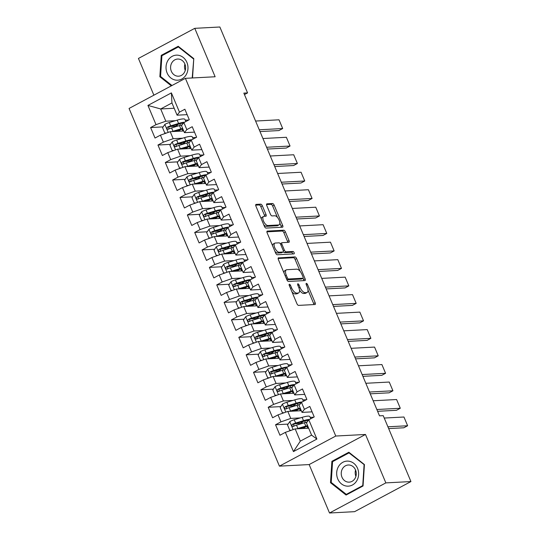 <?xml version="1.0" encoding="UTF-8"?>
<svg xmlns="http://www.w3.org/2000/svg" width="540" height="540" viewBox="0 0 540 540"><rect width="100%" height="100%" fill="white"/><g stroke="black" fill="none" stroke-linecap="round" stroke-linejoin="round"><path stroke-width="0.81" d="M289.406 284.256A1.323 0.594 61.9 0 0 289.285 284.283A1.323 0.594 61.9 0 0 289.271 285.491L296.939 303.723A1.897 0.844 61.9 0 0 298.573 305.39L314.989 304.519A1.897 0.844 61.9 0 0 315.158 304.472A1.897 0.844 61.9 0 0 315.178 302.751L307.51 284.519A1.323 0.594 61.9 0 0 306.369 283.351A1.323 0.594 61.9 0 0 306.248 283.385A1.323 0.594 61.9 0 0 306.234 284.587L307.226 286.949A6.062 2.707 61.9 0 1 307.166 292.444A6.062 2.707 61.9 0 1 306.619 292.592L305.249 292.666A6.062 2.707 61.9 0 1 300.024 287.327L299.032 284.972A1.323 0.594 61.9 0 0 297.891 283.804A1.323 0.594 61.9 0 0 297.769 283.838A1.323 0.594 61.9 0 0 297.756 285.039L298.748 287.395A6.062 2.707 61.9 0 1 298.688 292.896A6.062 2.707 61.9 0 1 298.134 293.045L296.771 293.119A6.062 2.707 61.9 0 1 291.546 287.779L290.554 285.424A1.323 0.594 61.9 0 0 289.406 284.256M262.359 205.821A1.897 0.844 61.9 0 0 260.726 204.154L256.122 204.397A1.897 0.844 61.9 0 0 255.947 204.444A1.897 0.844 61.9 0 0 255.926 206.165L264.438 226.415A1.897 0.844 61.9 0 0 266.072 228.083L282.488 227.212A1.897 0.844 61.9 0 0 282.663 227.165A1.897 0.844 61.9 0 0 282.676 225.443L274.165 205.193A1.897 0.844 61.9 0 0 272.531 203.526L266.969 203.823A1.897 0.844 61.9 0 0 266.8 203.87A1.897 0.844 61.9 0 0 266.78 205.585L270.425 214.252A1.897 0.844 61.9 0 0 272.059 215.919L274.813 215.777A5.062 2.261 61.9 0 1 278.971 219.767A5.062 2.261 61.9 0 1 279.133 224.829A5.062 2.261 61.9 0 1 278.674 224.957L267.867 225.531A5.062 2.261 61.9 0 1 263.709 221.542A5.062 2.261 61.9 0 1 263.554 216.472A5.062 2.261 61.9 0 1 264.006 216.351L265.808 216.25A1.897 0.844 61.9 0 0 265.984 216.209A1.897 0.844 61.9 0 0 266.004 214.488L262.359 205.821L260.834 206.638A1.897 0.844 61.9 0 0 259.2 204.971L255.677 205.153M243.844 93.11L379.512 415.847L383.225 415.645L410.933 481.558L385.85 482.888L365.492 434.464L335.765 436.037L185.402 78.334L215.129 76.761L194.771 28.33L219.854 27L247.563 92.914L243.844 93.11M278.552 257.769A1.897 0.844 61.9 0 0 278.384 257.816A1.897 0.844 61.9 0 0 278.363 259.531L286.875 279.781A1.897 0.844 61.9 0 0 288.509 281.448L304.925 280.577A1.897 0.844 61.9 0 0 305.093 280.53A1.897 0.844 61.9 0 0 305.113 278.816L296.602 258.566A1.897 0.844 61.9 0 0 294.968 256.898L278.249 257.931M275.656 253.098L267.145 232.848A1.897 0.844 61.9 0 1 267.165 231.127A1.897 0.844 61.9 0 1 267.334 231.086L283.75 230.216A1.897 0.844 61.9 0 1 285.383 231.883L289.028 240.55A1.897 0.844 61.9 0 1 289.008 242.264A1.897 0.844 61.9 0 1 288.839 242.312L282.177 242.663A1.897 0.844 61.9 0 0 282.008 242.71A1.897 0.844 61.9 0 0 281.988 244.431L284.404 250.175A1.897 0.844 61.9 0 0 286.038 251.843L292.97 251.478A1.323 0.594 61.9 0 1 294.057 252.524A1.323 0.594 61.9 0 1 294.098 253.847A1.323 0.594 61.9 0 1 293.983 253.881L277.29 254.765A1.897 0.844 61.9 0 1 275.656 253.098M335.765 436.037L279.43 466.148L129.067 108.446L185.402 78.334M316.892 439.061L293.45 451.589L285.363 432.358L295.171 428.909L300.314 441.146L311.58 435.125L316.892 439.061L308.812 419.823L314.219 416.934L309.805 406.445L304.405 409.334L301.462 402.34L306.869 399.452L302.461 388.962L297.054 391.851L294.111 384.858L299.518 381.969L295.11 371.48L289.703 374.369L286.767 367.376L292.167 364.487L287.759 353.997L282.353 356.886L279.416 349.893L284.823 347.004L280.409 336.515L275.009 339.404L272.066 332.411L277.472 329.522L273.058 319.032L267.658 321.921L264.715 314.928L270.122 312.039L265.714 301.55L260.307 304.439L257.364 297.446L262.771 294.557L258.363 284.067L252.956 286.956L250.02 279.963L255.42 277.074L251.012 266.584L245.606 269.474L242.669 262.481L248.076 259.591L243.662 249.102L238.262 251.991L235.319 244.998L240.725 242.109L236.318 231.62L230.911 234.509L227.968 227.516L233.375 224.626L228.967 214.137L223.56 217.026L220.624 210.033L226.024 207.144L221.616 196.654L216.209 199.544L213.273 192.55L218.68 189.655L214.265 179.165L208.865 182.054L205.922 175.061L211.329 172.172L206.921 161.683L201.515 164.572L198.572 157.579L203.978 154.69L199.571 144.2L194.164 147.089L191.228 140.096L196.628 137.207L192.22 126.718L186.813 129.607L183.877 122.614L189.284 119.725L184.869 109.235L179.469 112.124L177.093 115.182L171.95 102.944L160.684 108.965L165.827 121.203L175.338 120.704M288.097 424.096L275.549 424.757L279.956 435.247L285.363 432.358M275.549 424.757L280.955 421.868L278.012 414.875L287.82 411.426L301.32 410.711M280.746 406.607L268.198 407.275L272.612 417.764L278.012 414.875M268.198 407.275L273.604 404.386L270.668 397.393L280.469 393.944L293.969 393.228M273.402 389.124L260.854 389.792L265.262 400.282L270.668 397.393M260.854 389.792L266.254 386.903L263.318 379.91L273.125 376.461L286.619 375.739M266.051 371.642L253.503 372.31L257.911 382.799L263.318 379.91M253.503 372.31L258.91 369.421L255.967 362.428L265.775 358.972L279.275 358.256M258.701 354.159L246.152 354.827L250.56 365.317L255.967 362.428M246.152 354.827L251.559 351.938L248.616 344.945L258.424 341.489L271.924 340.774M251.35 336.676L238.802 337.345L243.216 347.834L248.616 344.945M238.802 337.345L244.208 334.456L241.272 327.463L251.073 324.007L264.573 323.291M243.999 319.194L231.458 319.862L235.865 330.352L241.272 327.463M231.458 319.862L236.857 316.973L233.921 309.98L243.729 306.524L257.222 305.809M236.655 301.712L224.107 302.38L228.515 312.869L233.921 309.98M224.107 302.38L229.513 299.491L226.571 292.498L236.378 289.042L249.872 288.326M229.304 284.229L216.756 284.897L221.164 295.387L226.571 292.498M216.756 284.897L222.163 282.008L219.22 275.015L229.028 271.559L242.528 270.844M221.954 266.747L209.405 267.408L213.82 277.904L219.22 275.015M209.405 267.408L214.812 264.519L211.876 257.526L221.677 254.077L235.177 253.361M214.603 249.264L202.061 249.925L206.469 260.415L211.876 257.526M202.061 249.925L207.461 247.037L204.525 240.044L214.333 236.594L227.826 235.879M207.259 231.782L194.71 232.443L199.118 242.933L204.525 240.044M194.71 232.443L200.117 229.554L197.174 222.561L206.982 219.112L220.475 218.396M199.908 214.299L187.36 214.96L191.768 225.45L197.174 222.561M187.36 214.96L192.767 212.072L189.824 205.079L199.631 201.629L213.131 200.914M192.557 196.816L180.009 197.478L184.417 207.968L189.824 205.079M180.009 197.478L185.416 194.589L182.473 187.596L192.281 184.147L205.781 183.431M185.207 179.334L172.658 179.996L177.073 190.485L182.473 187.596M172.658 179.996L178.065 177.107L175.129 170.114L184.93 166.664L198.43 165.949M177.863 161.845L165.314 162.513L169.722 173.003L175.129 170.114M165.314 162.513L170.714 159.624L167.778 152.631L177.586 149.182L191.079 148.46M170.512 144.362L157.964 145.031L162.371 155.52L167.778 152.631M157.964 145.031L163.37 142.142L160.427 135.149L170.235 131.692L183.735 130.977M163.161 126.88L150.613 127.548L155.02 138.038L160.427 135.149M150.613 127.548L156.019 124.659L147.933 105.428L171.383 92.894L179.469 112.124M194.495 132.131L184.444 132.665L181.501 125.672L183.877 122.614M186.813 129.607L184.444 132.665M185.261 120.177L188.791 119.988M174.177 108.25L160.684 108.965L147.933 105.428M156.019 124.659L165.827 121.203M201.845 149.614L191.788 150.147L188.851 143.154L191.228 140.096M194.164 147.089L191.788 150.147M170.235 131.692L173.171 138.692L182.689 138.186M192.611 137.66L196.142 137.471M163.37 142.142L173.171 138.692M209.196 167.096L199.138 167.63L196.202 160.637L198.572 157.579M201.515 164.572L199.138 167.63M177.586 149.182L180.522 156.175L190.04 155.669M199.962 155.142L203.492 154.953M170.714 159.624L180.522 156.175M216.54 184.585L206.489 185.119L203.546 178.119L205.922 175.061M208.865 182.054L206.489 185.119M184.93 166.664L187.873 173.657L197.384 173.151M207.306 172.625L210.836 172.436M178.065 177.107L187.873 173.657M223.891 202.068L213.84 202.601L210.897 195.608L213.273 192.55M216.209 199.544L213.84 202.601M192.281 184.147L195.224 191.14L204.734 190.634M214.657 190.107L218.187 189.918M185.416 194.589L195.224 191.14M231.242 219.55L221.184 220.084L218.248 213.091L220.624 210.033M223.56 217.026L221.184 220.084M199.631 201.629L202.574 208.622L212.085 208.116M222.007 207.59L225.538 207.4M192.767 212.072L202.574 208.622M238.592 237.033L228.535 237.566L225.599 230.573L227.968 227.516M230.911 234.509L228.535 237.566M206.982 219.112L209.918 226.105L219.436 225.599M229.358 225.072L232.888 224.883M200.117 229.554L209.918 226.105M245.943 254.516L235.886 255.049L232.943 248.056L235.319 244.998M238.262 251.991L235.886 255.049M214.333 236.594L217.269 243.587L226.78 243.081M236.702 242.554L240.232 242.366M207.461 247.037L217.269 243.587M253.287 271.998L243.236 272.531L240.293 265.538L242.669 262.481M245.606 269.474L243.236 272.531M221.677 254.077L224.62 261.07L234.131 260.564M244.053 260.037L247.583 259.855M214.812 264.519L224.62 261.07M260.638 289.481L250.58 290.014L247.644 283.021L250.02 279.963M252.956 286.956L250.58 290.014M229.028 271.559L231.971 278.552L241.481 278.046M251.404 277.519L254.934 277.337M222.163 282.008L231.971 278.552M267.988 306.963L257.931 307.496L254.995 300.503L257.364 297.446M260.307 304.439L257.931 307.496M236.378 289.042L239.315 296.035L248.832 295.529M258.755 295.002L262.285 294.82M229.513 299.491L239.315 296.035M275.339 324.446L265.282 324.979L262.346 317.986L264.715 314.928M267.658 321.921L265.282 324.979M243.729 306.524L246.665 313.517L256.176 313.011M266.105 312.485L269.629 312.302M236.857 316.973L246.665 313.517M282.683 341.928L272.632 342.461L269.69 335.468L272.066 332.411M275.009 339.404L272.632 342.461M251.073 324.007L254.016 331L263.527 330.5M273.449 329.974L276.979 329.785M244.208 334.456L254.016 331M290.034 359.411L279.983 359.944L277.04 352.951L279.416 349.893M282.353 356.886L279.983 359.944M258.424 341.489L261.367 348.482L270.877 347.983M280.8 347.456L284.33 347.267M251.559 351.938L261.367 348.482M297.385 376.893L287.327 377.426L284.391 370.433L286.767 367.376M289.703 374.369L287.327 377.426M265.775 358.972L268.711 365.965L278.228 365.465M288.151 364.939L291.681 364.75M258.91 369.421L268.711 365.965M304.736 394.376L294.678 394.909L291.742 387.916L294.111 384.858M297.054 391.851L294.678 394.909M273.125 376.461L276.062 383.454L285.572 382.948M295.502 382.421L299.032 382.232M266.254 386.903L276.062 383.454M312.079 411.858L302.029 412.391L299.086 405.398L301.462 402.34M304.405 409.334L302.029 412.391M280.469 393.944L283.412 400.937L292.923 400.43M302.846 399.904L306.376 399.715M273.604 404.386L283.412 400.937M311.58 435.125L306.437 422.888L308.812 419.823M287.82 411.426L290.763 418.419L300.274 417.913M310.196 417.386L313.726 417.197M280.955 421.868L290.763 418.419M244.458 94.567L247.563 92.914M194.771 28.33L138.436 58.442L153.88 95.182M365.492 434.464L309.157 464.569L329.515 513L385.85 482.888M329.515 513L354.598 511.67L410.933 481.558M309.157 464.569L279.43 466.148M187.144 114.649L177.093 115.182M295.171 428.909L308.671 428.193M293.45 451.589L300.314 441.146M171.95 102.944L171.383 92.894M331.891 461.308L330.5 482.713L346.079 495.045L363.042 485.98L364.433 464.576L348.86 452.237L331.891 461.308L333.416 461.228M192.53 77.956L193.786 58.617L178.214 46.285L161.244 55.35L159.853 76.754L171.335 85.853M300.51 423.434L295.299 423.711M293.166 405.952L287.948 406.229M285.815 388.469L280.598 388.746M278.465 370.987L273.254 371.264M271.114 353.504L265.903 353.781M263.763 336.022L258.552 336.299M256.419 318.539L251.201 318.816M249.068 301.05L243.857 301.327M241.718 283.568L236.507 283.844M234.367 266.085L229.156 266.362M227.023 248.603L221.805 248.879M219.672 231.12L214.454 231.397M212.321 213.638L207.11 213.914M204.971 196.155L199.76 196.432M197.626 178.673L192.409 178.949M190.276 161.19L185.058 161.467M182.925 143.708L177.714 143.984M175.574 126.225L170.363 126.502M291.911 291.769A6.062 2.707 61.9 0 0 295.245 293.929L296.771 293.119M298.688 292.896L297.162 293.713A6.062 2.707 61.9 0 1 296.615 293.861L295.245 293.929M299.498 290.061A6.062 2.707 61.9 0 0 303.73 293.483L305.249 292.666M307.166 292.444L305.647 293.26A6.062 2.707 61.9 0 1 305.093 293.409L303.73 293.483M313.902 304.574A1.897 0.844 61.9 0 0 313.652 303.568L308.029 290.176M300.105 271.337L295.076 259.382A1.897 0.844 61.9 0 0 293.443 257.708L278.113 258.525M303.838 280.638A1.897 0.844 61.9 0 0 303.595 279.625L302.994 278.215M287.361 277.83A1.323 0.594 61.9 0 0 288.502 278.991L302.913 278.228A1.323 0.594 61.9 0 0 303.028 278.195A1.323 0.594 61.9 0 0 303.041 276.993L301.995 274.509A6.062 2.707 61.9 0 0 296.771 269.17L286.922 269.69A6.062 2.707 61.9 0 0 286.375 269.838A6.062 2.707 61.9 0 0 286.315 275.339L287.361 277.83L286.295 278.397M286.882 279.801A1.323 0.594 61.9 0 0 286.983 279.808L288.502 278.991M301.603 278.93A1.323 0.594 61.9 0 1 301.509 279.011A1.323 0.594 61.9 0 1 301.388 279.045L286.983 279.808M286.375 269.838L284.85 270.655A6.062 2.707 61.9 0 0 283.993 272.923M266.895 231.842L282.231 231.026L283.75 230.216M287.753 242.366A1.897 0.844 61.9 0 0 287.503 241.36L283.865 232.693A1.897 0.844 61.9 0 0 282.231 231.026M280.658 243.479A1.897 0.844 61.9 0 0 280.49 243.526A1.897 0.844 61.9 0 0 280.294 243.736M283.298 251.748A1.897 0.844 61.9 0 0 284.519 252.659L291.445 252.288L292.97 251.478M292.741 253.949A1.323 0.594 61.9 0 0 291.445 252.288M275.272 243.034A5.062 2.261 61.9 0 0 274.813 243.155A5.062 2.261 61.9 0 0 274.975 248.225A5.062 2.261 61.9 0 0 279.133 252.214L282.94 252.011A1.897 0.844 61.9 0 0 283.109 251.964A1.897 0.844 61.9 0 0 283.129 250.243L280.712 244.499A1.897 0.844 61.9 0 0 279.079 242.831L275.272 243.034M274.813 243.155L273.294 243.965A5.062 2.261 61.9 0 0 272.572 245.747M274.914 251.329A5.062 2.261 61.9 0 0 277.607 253.024L279.133 252.214M281.718 252.659A1.897 0.844 61.9 0 1 281.59 252.774A1.897 0.844 61.9 0 1 281.414 252.821L277.607 253.024M264.728 216.31A1.897 0.844 61.9 0 0 264.478 215.305L260.834 206.638M263.554 216.472L262.028 217.282A5.062 2.261 61.9 0 0 261.306 218.957M263.743 224.748A5.062 2.261 61.9 0 0 266.348 226.341L267.867 225.531M279.133 224.829L277.607 225.646A5.062 2.261 61.9 0 1 277.155 225.767L266.348 226.341M277.418 217.37L272.646 206.01A1.897 0.844 61.9 0 0 271.013 204.343L266.531 204.579M281.408 227.266A1.897 0.844 61.9 0 0 281.158 226.26L279.855 223.162M331.519 482.659L330.5 482.713M160.866 76.7L159.853 76.754M162.763 55.269L161.244 55.35M296.899 428.814A5.11 0.938 -22.8 0 1 297.911 428.476L305.788 426.094A14.756 2.7 -22.8 0 1 307.577 425.594M298.985 428.706L304.796 426.944A12.251 2.241 -22.8 0 1 307.82 426.175M388.665 428.591L403.819 427.781L407.626 425.75L387.916 426.796M291.404 430.232L289.724 430.178L287.523 424.933L289.832 421.558A5.11 0.938 -22.8 0 1 294.239 419.735L302.117 417.353A14.756 2.7 -22.8 0 1 309.879 416.637L310.784 418.777M384.237 418.055L403.954 417.008L407.626 425.75M303.75 421.173L301.982 422.294A7.04 1.289 157.2 0 0 300.247 424.028M309.535 419.438A14.756 2.7 157.2 0 0 303.514 420.674L295.637 423.056A5.11 0.938 157.2 0 0 292.484 424.264C291.452 425.601 291.749 426.296 293.369 426.364A5.11 0.938 -22.8 0 1 296.521 425.156L304.398 422.773A14.756 2.7 -22.8 0 1 307.084 422.05M304.385 427.633A1.154 0.52 61.9 0 0 304.088 427.532L302.589 427.613M306.025 426.593L304.263 427.714A7.04 1.289 157.2 0 0 303.183 428.483M293.74 426.344L293.821 424.19A2.606 0.479 -22.8 0 1 294.644 423.907L302.522 421.524A12.251 2.241 -22.8 0 1 308.259 420.538M292.93 426.472L293.369 426.364M289.548 411.332A5.11 0.938 -22.8 0 1 290.567 410.994L298.445 408.611A14.756 2.7 -22.8 0 1 300.226 408.112M291.634 411.224L297.452 409.462A12.251 2.241 -22.8 0 1 300.469 408.692M377.602 411.305L396.475 410.299L400.282 408.267L376.846 409.509M284.054 412.749L282.38 412.695L280.172 407.45L282.481 404.075A5.11 0.938 -22.8 0 1 286.889 402.253L294.766 399.87A14.756 2.7 -22.8 0 1 302.535 399.155L303.433 401.288M373.174 400.768L396.603 399.526L400.282 408.267M296.399 403.69L294.638 404.811A7.04 1.289 157.2 0 0 292.896 406.546M302.184 401.956A14.756 2.7 157.2 0 0 296.163 403.191L288.286 405.574A5.11 0.938 157.2 0 0 285.134 406.782C284.101 408.112 284.398 408.814 286.018 408.881A5.11 0.938 -22.8 0 1 289.17 407.673L297.047 405.29A14.756 2.7 -22.8 0 1 299.74 404.568M297.041 410.15A1.154 0.52 61.9 0 0 296.737 410.049L295.245 410.13M298.681 409.111L296.912 410.231A7.04 1.289 157.2 0 0 295.832 411.001M286.389 408.861L286.47 406.708A2.606 0.479 -22.8 0 1 287.293 406.424L295.171 404.042A12.251 2.241 -22.8 0 1 300.908 403.056M285.579 408.989L286.018 408.881M282.204 393.849A5.11 0.938 -22.8 0 1 283.216 393.512L291.094 391.129A14.756 2.7 -22.8 0 1 292.876 390.629M284.29 393.741L290.101 391.979A12.251 2.241 -22.8 0 1 293.119 391.21M370.251 393.822L389.124 392.816L392.931 390.785L369.502 392.026M276.703 395.267L275.029 395.213L272.822 389.968L275.13 386.593A5.11 0.938 -22.8 0 1 279.545 384.77L287.422 382.388A14.756 2.7 -22.8 0 1 295.184 381.665L296.082 383.805M365.823 383.285L389.252 382.043L392.931 390.785M289.049 386.208L287.287 387.329A7.04 1.289 157.2 0 0 285.545 389.063M294.833 384.473A14.756 2.7 157.2 0 0 288.812 385.709L280.935 388.091A5.11 0.938 157.2 0 0 277.783 389.3C276.757 390.629 277.047 391.331 278.667 391.399A5.11 0.938 -22.8 0 1 281.819 390.19L289.697 387.808A14.756 2.7 -22.8 0 1 292.39 387.079M289.69 392.668A1.154 0.52 61.9 0 0 289.393 392.567L287.894 392.648M291.33 391.628L289.562 392.749A7.04 1.289 157.2 0 0 288.488 393.518M279.045 391.379L279.126 389.225A2.606 0.479 -22.8 0 1 279.943 388.942L287.82 386.559A12.251 2.241 -22.8 0 1 293.558 385.574M278.228 391.507L278.667 391.399M338.567 466.439A12.541 10.982 -93 0 0 341.469 483.894A12.541 10.982 -93 0 0 356.738 480.83A12.541 10.982 -93 0 0 353.835 463.367A12.541 10.982 -93 0 0 338.567 466.439M342.536 468.646A8.586 7.52 -93 0 0 342.212 477.711A8.586 7.52 -93 0 0 349.211 482.146A8.586 7.52 -93 0 0 354.976 478.501A8.586 7.52 -93 0 0 355.293 469.442A8.586 7.52 -93 0 0 348.3 465.001A8.586 7.52 -93 0 0 342.536 468.646M355.894 476.381A8.586 7.52 87 0 1 355.563 470.03M364.088 464.846L362.745 485.588L346.309 494.37L331.216 482.423L332.566 461.68L349.002 452.891L364.419 464.832M347.456 494.309L346.309 494.37M349.643 452.858L349.002 452.891M167.92 60.48A12.541 10.982 -93 0 0 170.822 77.942A12.541 10.982 -93 0 0 186.091 74.871A12.541 10.982 -93 0 0 183.188 57.416A12.541 10.982 -93 0 0 167.92 60.48M171.889 62.694A8.586 7.52 -93 0 0 171.565 71.752A8.586 7.52 -93 0 0 178.558 76.194A8.586 7.52 -93 0 0 184.322 72.549A8.586 7.52 -93 0 0 184.646 63.484A8.586 7.52 -93 0 0 177.653 59.049A8.586 7.52 -93 0 0 171.889 62.694M185.247 70.423A8.586 7.52 87 0 1 184.91 64.071M193.766 58.873L192.206 77.976M171.983 85.509L160.569 76.464L161.912 55.721L178.355 46.94L193.441 58.894M178.997 46.906L178.355 46.94M274.853 376.367A5.11 0.938 -22.8 0 1 275.866 376.029L283.743 373.646A14.756 2.7 -22.8 0 1 285.532 373.147M276.939 376.258L282.751 374.497A12.251 2.241 -22.8 0 1 285.775 373.727M362.907 376.339L381.773 375.334L385.58 373.302L362.151 374.544M269.352 377.784L267.678 377.73L265.471 372.485L267.786 369.11A5.11 0.938 -22.8 0 1 272.194 367.288L280.071 364.905A14.756 2.7 -22.8 0 1 287.834 364.183L288.731 366.323M358.472 365.803L381.908 364.561L385.58 373.302M281.704 368.726L279.936 369.846A7.04 1.289 157.2 0 0 278.195 371.581M287.483 366.991A14.756 2.7 157.2 0 0 281.468 368.226L273.591 370.609A5.11 0.938 157.2 0 0 270.439 371.817C269.406 373.147 269.696 373.849 271.316 373.916A5.11 0.938 -22.8 0 1 274.469 372.708L282.346 370.325A14.756 2.7 -22.8 0 1 285.039 369.596M282.339 375.185A1.154 0.52 61.9 0 0 282.042 375.084L280.543 375.165M283.979 374.146L282.218 375.266A7.04 1.289 157.2 0 0 281.138 376.036M271.694 373.896L271.775 371.743A2.606 0.479 -22.8 0 1 272.599 371.459L280.476 369.077A12.251 2.241 -22.8 0 1 286.214 368.091M270.884 374.024L271.316 373.916M267.502 358.884A5.11 0.938 -22.8 0 1 268.515 358.546L276.392 356.164A14.756 2.7 -22.8 0 1 278.181 355.664M269.588 358.769L275.4 357.014A12.251 2.241 -22.8 0 1 278.424 356.238M355.556 358.85L374.423 357.851L378.23 355.82L354.8 357.062M262.008 360.302L260.327 360.248L258.127 355.003L260.435 351.628A5.11 0.938 -22.8 0 1 264.843 349.805L272.72 347.423A14.756 2.7 -22.8 0 1 280.483 346.7L281.381 348.84M351.128 348.32L374.558 347.078L378.23 355.82M274.354 351.243L272.585 352.363A7.04 1.289 157.2 0 0 270.851 354.098M280.139 349.508A14.756 2.7 157.2 0 0 274.118 350.744L266.24 353.126A5.11 0.938 157.2 0 0 263.088 354.335C262.055 355.664 262.352 356.366 263.972 356.427A5.11 0.938 -22.8 0 1 267.125 355.226L275.002 352.843A14.756 2.7 -22.8 0 1 277.688 352.114M274.988 357.703A1.154 0.52 61.9 0 0 274.691 357.601L273.193 357.683M276.629 356.663L274.867 357.777A7.04 1.289 157.2 0 0 273.787 358.546M264.344 356.413L264.425 354.26A2.606 0.479 -22.8 0 1 265.248 353.977L273.125 351.594A12.251 2.241 -22.8 0 1 278.863 350.608M263.534 356.542L263.972 356.427M260.152 341.401A5.11 0.938 -22.8 0 1 261.171 341.064L269.048 338.681A14.756 2.7 -22.8 0 1 270.83 338.175M262.238 341.287L268.056 339.532A12.251 2.241 -22.8 0 1 271.073 338.756M348.206 341.368L367.079 340.369L370.879 338.337L347.45 339.579M254.657 342.819L252.976 342.765L250.776 337.52L253.085 334.145A5.11 0.938 -22.8 0 1 257.492 332.323L265.37 329.94A14.756 2.7 -22.8 0 1 273.139 329.218L274.037 331.358M343.778 330.838L367.207 329.596L370.879 338.337M267.003 333.761L265.241 334.874A7.04 1.289 157.2 0 0 263.5 336.616M272.788 332.026A14.756 2.7 157.2 0 0 266.767 333.261L258.89 335.644A5.11 0.938 157.2 0 0 255.737 336.852C254.704 338.182 255.001 338.884 256.622 338.945A5.11 0.938 -22.8 0 1 259.774 337.743L267.651 335.36A14.756 2.7 -22.8 0 1 270.344 334.631M267.644 340.22A1.154 0.52 61.9 0 0 267.341 340.119L265.849 340.2M269.285 339.181L267.516 340.295A7.04 1.289 157.2 0 0 266.436 341.064M256.993 338.924L257.074 336.778A2.606 0.479 -22.8 0 1 257.897 336.494L265.775 334.112A12.251 2.241 -22.8 0 1 271.512 333.119M256.183 339.059L256.622 338.945M252.801 323.919A5.11 0.938 -22.8 0 1 253.82 323.582L261.697 321.199A14.756 2.7 -22.8 0 1 263.479 320.693M254.894 323.804L260.705 322.049A12.251 2.241 -22.8 0 1 263.723 321.273M340.855 323.885L359.728 322.886L363.535 320.855L340.106 322.097M247.306 325.337L245.632 325.283L243.425 320.038L245.734 316.663A5.11 0.938 -22.8 0 1 250.148 314.84L258.026 312.457A14.756 2.7 -22.8 0 1 265.788 311.735L266.686 313.875M336.427 313.355L359.856 312.113L363.535 320.855M259.652 316.278L257.891 317.392A7.04 1.289 157.2 0 0 256.149 319.133M265.437 314.543A14.756 2.7 157.2 0 0 259.416 315.779L251.539 318.161A5.11 0.938 157.2 0 0 248.387 319.37C247.361 320.699 247.651 321.401 249.271 321.462A5.11 0.938 -22.8 0 1 252.423 320.26L260.3 317.878A14.756 2.7 -22.8 0 1 262.994 317.149M260.293 322.738A1.154 0.52 61.9 0 0 259.997 322.637L258.498 322.718M261.934 321.698L260.165 322.812A7.04 1.289 157.2 0 0 259.092 323.582M249.649 321.442L249.723 319.295A2.606 0.479 -22.8 0 1 250.547 319.012L258.424 316.629A12.251 2.241 -22.8 0 1 264.161 315.637M248.832 321.577L249.271 321.462M245.457 306.437A5.11 0.938 -22.8 0 1 246.47 306.099L254.347 303.716A14.756 2.7 -22.8 0 1 256.129 303.21M247.543 306.322L253.355 304.567A12.251 2.241 -22.8 0 1 256.379 303.791M333.504 306.403L352.377 305.404L356.184 303.372L332.755 304.614M239.956 307.854L238.282 307.8L236.075 302.555L238.39 299.18A5.11 0.938 -22.8 0 1 242.798 297.358L250.675 294.975A14.756 2.7 -22.8 0 1 258.437 294.253L259.335 296.393M329.076 295.873L352.512 294.624L356.184 303.372M252.308 298.796L250.54 299.909A7.04 1.289 157.2 0 0 248.798 301.651M258.086 297.061A14.756 2.7 157.2 0 0 252.072 298.296L244.195 300.679A5.11 0.938 157.2 0 0 241.043 301.88C240.01 303.217 240.3 303.919 241.92 303.98A5.11 0.938 -22.8 0 1 245.072 302.778L252.95 300.395A14.756 2.7 -22.8 0 1 255.643 299.666M252.943 305.255A1.154 0.52 61.9 0 0 252.646 305.154L251.147 305.235M254.583 304.216L252.821 305.329A7.04 1.289 157.2 0 0 251.741 306.099M242.298 303.959L242.379 301.813A2.606 0.479 -22.8 0 1 243.203 301.529L251.08 299.147A12.251 2.241 -22.8 0 1 256.817 298.154M241.488 304.094L241.92 303.98M238.106 288.954A5.11 0.938 -22.8 0 1 239.119 288.617L246.996 286.234A14.756 2.7 -22.8 0 1 248.785 285.728M240.192 288.839L246.004 287.084A12.251 2.241 -22.8 0 1 249.028 286.308M326.16 288.92L345.026 287.921L348.833 285.883L325.404 287.132M232.612 290.372L230.931 290.318L228.731 285.073L231.039 281.698A5.11 0.938 -22.8 0 1 235.447 279.875L243.324 277.493A14.756 2.7 -22.8 0 1 251.087 276.77L251.984 278.91M321.732 278.39L345.161 277.142L348.833 285.883M244.958 281.313L243.189 282.427A7.04 1.289 157.2 0 0 241.454 284.168M250.742 279.578A14.756 2.7 157.2 0 0 244.721 280.814L236.844 283.196A5.11 0.938 157.2 0 0 233.692 284.398C232.659 285.734 232.956 286.436 234.576 286.497A5.11 0.938 -22.8 0 1 237.722 285.296L245.599 282.913A14.756 2.7 -22.8 0 1 248.292 282.184M245.592 287.773A1.154 0.52 61.9 0 0 245.295 287.672L243.797 287.753M247.232 286.733L245.471 287.847A7.04 1.289 157.2 0 0 244.391 288.617M234.947 286.477L235.028 284.33A2.606 0.479 -22.8 0 1 235.852 284.047L243.729 281.664A12.251 2.241 -22.8 0 1 249.466 280.672M234.137 286.605L234.576 286.497M230.756 271.465A5.11 0.938 -22.8 0 1 231.775 271.134L239.652 268.751A14.756 2.7 -22.8 0 1 241.434 268.245M232.841 271.357L238.66 269.602A12.251 2.241 -22.8 0 1 241.677 268.826M318.809 271.438L337.675 270.439L341.483 268.4L318.053 269.642M225.261 272.889L223.58 272.835L221.38 267.59L223.688 264.215A5.11 0.938 -22.8 0 1 228.096 262.393L235.973 260.01A14.756 2.7 -22.8 0 1 243.736 259.288L244.64 261.428M314.381 260.901L337.81 259.659L341.483 268.4M237.607 263.831L235.845 264.944A7.04 1.289 157.2 0 0 234.103 266.686M243.392 262.096A14.756 2.7 157.2 0 0 237.371 263.331L229.493 265.714A5.11 0.938 157.2 0 0 226.341 266.915C225.308 268.252 225.605 268.947 227.225 269.015A5.11 0.938 -22.8 0 1 230.378 267.813L238.255 265.43A14.756 2.7 -22.8 0 1 240.941 264.701M238.241 270.284A1.154 0.52 61.9 0 0 237.944 270.189L236.453 270.263M239.888 269.251L238.12 270.365A7.04 1.289 157.2 0 0 237.04 271.134M227.597 268.994L227.678 266.848A2.606 0.479 -22.8 0 1 228.501 266.564L236.378 264.182A12.251 2.241 -22.8 0 1 242.116 263.189M226.787 269.123L227.225 269.015M223.405 253.982A5.11 0.938 -22.8 0 1 224.424 253.651L232.301 251.269A14.756 2.7 -22.8 0 1 234.083 250.763M225.491 253.874L231.309 252.113A12.251 2.241 -22.8 0 1 234.326 251.343M311.459 253.955L330.332 252.956L334.139 250.918L310.709 252.16M217.91 255.407L216.236 255.353L214.029 250.108L216.338 246.726A5.11 0.938 -22.8 0 1 220.745 244.91L228.623 242.528A14.756 2.7 -22.8 0 1 236.392 241.805L237.29 243.945M307.031 243.419L330.46 242.177L334.139 250.918M230.256 246.348L228.494 247.462A7.04 1.289 157.2 0 0 226.753 249.203M236.041 244.613A14.756 2.7 157.2 0 0 230.02 245.849L222.143 248.231A5.11 0.938 157.2 0 0 218.99 249.433C217.958 250.769 218.255 251.465 219.875 251.532A5.11 0.938 -22.8 0 1 223.027 250.331L230.904 247.941A14.756 2.7 -22.8 0 1 233.597 247.219M230.897 252.801A1.154 0.52 61.9 0 0 230.594 252.707L229.102 252.781M232.538 251.762L230.769 252.882A7.04 1.289 157.2 0 0 229.696 253.651M220.253 251.512L220.327 249.365A2.606 0.479 -22.8 0 1 221.15 249.082L229.028 246.699A12.251 2.241 -22.8 0 1 234.765 245.707M219.436 251.64L219.875 251.532M216.061 236.5A5.11 0.938 -22.8 0 1 217.073 236.169L224.951 233.786A14.756 2.7 -22.8 0 1 226.732 233.28M218.147 236.392L223.958 234.63A12.251 2.241 -22.8 0 1 226.976 233.861M304.108 236.473L322.981 235.474L326.788 233.435L303.359 234.677M210.56 237.917L208.886 237.87L206.678 232.625L208.994 229.244A5.11 0.938 -22.8 0 1 213.401 227.428L221.279 225.045A14.756 2.7 -22.8 0 1 229.041 224.323L229.939 226.463M299.68 225.936L323.109 224.694L326.788 233.435M222.905 228.859L221.144 229.979A7.04 1.289 157.2 0 0 219.402 231.714M228.69 227.131A14.756 2.7 157.2 0 0 222.676 228.366L214.799 230.749A5.11 0.938 157.2 0 0 211.646 231.95C210.613 233.287 210.904 233.982 212.524 234.05A5.11 0.938 -22.8 0 1 215.676 232.841L223.553 230.459A14.756 2.7 -22.8 0 1 226.247 229.736M223.547 235.319A1.154 0.52 61.9 0 0 223.25 235.224L221.751 235.298M225.187 234.279L223.425 235.4A7.04 1.289 157.2 0 0 222.345 236.169M212.902 234.029L212.983 231.883A2.606 0.479 -22.8 0 1 213.806 231.593L221.684 229.21A12.251 2.241 -22.8 0 1 227.421 228.224M212.092 234.157L212.524 234.05M208.71 219.017A5.11 0.938 -22.8 0 1 209.722 218.68L217.6 216.297A14.756 2.7 -22.8 0 1 219.388 215.798M210.796 218.909L216.607 217.148A12.251 2.241 -22.8 0 1 219.632 216.378M296.764 218.99L315.63 217.991L319.437 215.953L296.008 217.195M203.209 220.435L201.535 220.381L199.334 215.136L201.643 211.761A5.11 0.938 -22.8 0 1 206.05 209.939L213.928 207.556A14.756 2.7 -22.8 0 1 221.69 206.84L222.588 208.98M292.336 208.454L315.765 207.212L319.437 215.953M215.561 211.376L213.793 212.497A7.04 1.289 157.2 0 0 212.051 214.232M221.339 209.642A14.756 2.7 157.2 0 0 215.325 210.884L207.448 213.266A5.11 0.938 157.2 0 0 204.296 214.468C203.263 215.804 203.56 216.5 205.173 216.567A5.11 0.938 -22.8 0 1 208.325 215.359L216.203 212.976A14.756 2.7 -22.8 0 1 218.896 212.254M216.196 217.836A1.154 0.52 61.9 0 0 215.899 217.735L214.4 217.816M217.836 216.797L216.074 217.917A7.04 1.289 157.2 0 0 214.994 218.687M205.551 216.547L205.632 214.4A2.606 0.479 -22.8 0 1 206.456 214.11L214.333 211.727A12.251 2.241 -22.8 0 1 220.07 210.742M204.741 216.675L205.173 216.567M201.359 201.535A5.11 0.938 -22.8 0 1 202.379 201.197L210.256 198.815A14.756 2.7 -22.8 0 1 212.038 198.315M203.445 201.427L209.263 199.665A12.251 2.241 -22.8 0 1 212.281 198.896M289.413 201.508L308.279 200.502L312.086 198.47L288.657 199.712M195.865 202.952L194.184 202.898L191.984 197.654L194.292 194.279A5.11 0.938 -22.8 0 1 198.7 192.456L206.577 190.073A14.756 2.7 -22.8 0 1 214.34 189.358L215.244 191.498M284.985 190.971L308.414 189.729L312.086 198.47M208.21 193.894L206.442 195.014A7.04 1.289 157.2 0 0 204.707 196.749M213.995 192.159A14.756 2.7 157.2 0 0 207.974 193.394L200.097 195.777A5.11 0.938 157.2 0 0 196.945 196.985C195.912 198.322 196.209 199.017 197.829 199.085A5.11 0.938 -22.8 0 1 200.981 197.876L208.859 195.494A14.756 2.7 -22.8 0 1 211.545 194.771M208.845 200.353A1.154 0.52 61.9 0 0 208.548 200.252L207.05 200.333M210.485 199.314L208.724 200.435A7.04 1.289 157.2 0 0 207.644 201.204M198.2 199.064L198.281 196.918A2.606 0.479 -22.8 0 1 199.105 196.628L206.982 194.245A12.251 2.241 -22.8 0 1 212.72 193.259M197.39 199.193L197.829 199.085M194.009 184.052A5.11 0.938 -22.8 0 1 195.028 183.715L202.905 181.332A14.756 2.7 -22.8 0 1 204.687 180.833M196.094 183.944L201.913 182.183A12.251 2.241 -22.8 0 1 204.93 181.413M282.062 184.025L300.935 183.019L304.742 180.988L281.306 182.23M188.514 185.47L186.84 185.416L184.633 180.171L186.941 176.796A5.11 0.938 -22.8 0 1 191.349 174.974L199.226 172.591A14.756 2.7 -22.8 0 1 206.996 171.875L207.893 174.008M277.634 173.488L301.064 172.247L304.742 180.988M200.86 176.411L199.098 177.532A7.04 1.289 157.2 0 0 197.357 179.267M206.644 174.677A14.756 2.7 157.2 0 0 200.624 175.912L192.746 178.294A5.11 0.938 157.2 0 0 189.594 179.503C188.561 180.833 188.858 181.535 190.478 181.602A5.11 0.938 -22.8 0 1 193.631 180.394L201.508 178.011A14.756 2.7 -22.8 0 1 204.201 177.289M201.501 182.871A1.154 0.52 61.9 0 0 201.197 182.77L199.706 182.851M203.141 181.832L201.373 182.952A7.04 1.289 157.2 0 0 200.293 183.722M190.85 181.582L190.931 179.429A2.606 0.479 -22.8 0 1 191.754 179.145L199.631 176.762A12.251 2.241 -22.8 0 1 205.369 175.777M190.04 181.71L190.478 181.602M186.665 166.57A5.11 0.938 -22.8 0 1 187.677 166.232L195.554 163.85A14.756 2.7 -22.8 0 1 197.336 163.35M188.75 166.462L194.562 164.7A12.251 2.241 -22.8 0 1 197.579 163.931M274.712 166.543L293.584 165.537L297.392 163.505L273.962 164.747M181.163 167.987L179.489 167.933L177.282 162.689L179.597 159.314A5.11 0.938 -22.8 0 1 184.005 157.491L191.882 155.108A14.756 2.7 -22.8 0 1 199.645 154.393L200.543 156.526M270.284 156.006L293.713 154.764L297.392 163.505M193.509 158.929L191.747 160.049A7.04 1.289 157.2 0 0 190.006 161.784M199.294 157.194A14.756 2.7 157.2 0 0 193.273 158.429L185.396 160.812A5.11 0.938 157.2 0 0 182.243 162.02C181.217 163.35 181.507 164.052 183.128 164.119A5.11 0.938 -22.8 0 1 186.28 162.911L194.157 160.529A14.756 2.7 -22.8 0 1 196.85 159.8M194.15 165.389A1.154 0.52 61.9 0 0 193.853 165.287L192.355 165.368M195.791 164.349L194.022 165.47A7.04 1.289 157.2 0 0 192.949 166.239M183.506 164.099L183.587 161.946A2.606 0.479 -22.8 0 1 184.403 161.663L192.281 159.28A12.251 2.241 -22.8 0 1 198.025 158.294M182.696 164.228L183.128 164.119M179.314 149.087A5.11 0.938 -22.8 0 1 180.326 148.75L188.204 146.367A14.756 2.7 -22.8 0 1 189.992 145.868M181.4 148.979L187.211 147.218A12.251 2.241 -22.8 0 1 190.235 146.448M267.368 149.06L286.234 148.055L290.041 146.023L266.612 147.265M173.812 150.505L172.139 150.451L169.931 145.206L172.247 141.831A5.11 0.938 -22.8 0 1 176.654 140.008L184.532 137.626A14.756 2.7 -22.8 0 1 192.294 136.904L193.192 139.043M262.94 138.524L286.369 137.281L290.041 146.023M186.165 141.446L184.397 142.567A7.04 1.289 157.2 0 0 182.655 144.302M191.943 139.712A14.756 2.7 157.2 0 0 185.929 140.947L178.052 143.33A5.11 0.938 157.2 0 0 174.899 144.538C173.867 145.868 174.157 146.57 175.777 146.637A5.11 0.938 -22.8 0 1 178.929 145.429L186.806 143.046A14.756 2.7 -22.8 0 1 189.5 142.317M186.8 147.906A1.154 0.52 61.9 0 0 186.503 147.805L185.004 147.886M188.44 146.867L186.678 147.987A7.04 1.289 157.2 0 0 185.598 148.757M176.155 146.617L176.236 144.464A2.606 0.479 -22.8 0 1 177.059 144.18L184.937 141.797A12.251 2.241 -22.8 0 1 190.674 140.812M175.345 146.745L175.777 146.637M171.963 131.605A5.11 0.938 -22.8 0 1 172.976 131.267L180.853 128.885A14.756 2.7 -22.8 0 1 182.642 128.385M174.049 131.49L179.861 129.735A12.251 2.241 -22.8 0 1 182.885 128.959M260.017 131.571L278.883 130.572L282.69 128.54L259.261 129.782M166.469 133.022L164.788 132.968L162.587 127.724L164.896 124.349A5.11 0.938 -22.8 0 1 169.304 122.526L177.181 120.143A14.756 2.7 -22.8 0 1 184.943 119.421L185.848 121.561M255.589 121.041L279.018 119.799L282.69 128.54M178.814 123.964L177.046 125.084A7.04 1.289 157.2 0 0 175.311 126.819M184.599 122.229A14.756 2.7 157.2 0 0 178.578 123.464L170.701 125.847A5.11 0.938 157.2 0 0 167.549 127.055C166.516 128.385 166.813 129.087 168.433 129.155A5.11 0.938 -22.8 0 1 171.585 127.946L179.462 125.564A14.756 2.7 -22.8 0 1 182.149 124.835M179.449 130.424A1.154 0.52 61.9 0 0 179.152 130.322L177.653 130.403M181.089 129.384L179.327 130.505A7.04 1.289 157.2 0 0 178.247 131.267M168.804 129.134L168.885 126.981A2.606 0.479 -22.8 0 1 169.709 126.698L177.586 124.315A12.251 2.241 -22.8 0 1 183.323 123.329M167.994 129.263L168.433 129.155M290.48 288.347L291.546 287.779M296.615 293.861L298.134 293.045M297.965 285.538L299.032 284.972M298.951 287.908L300.024 287.327M305.093 293.409L306.619 292.592M306.45 285.093L307.51 284.519M313.652 303.568L315.178 302.751M289.487 285.991L290.554 285.424M293.443 257.708L294.968 256.898M295.076 259.382L296.602 258.566M303.595 279.625L305.113 278.816M301.388 279.045L302.913 278.228M285.248 275.906L286.315 275.339M283.865 232.693L285.383 231.883M287.503 241.36L289.028 240.55M280.922 244.998L281.988 244.431M283.304 250.769L284.404 250.175M284.519 252.659L286.038 251.843M281.414 252.821L282.94 252.011M264.478 215.305L266.004 214.488M277.155 225.767L278.674 224.957M271.013 204.343L272.531 203.526M272.646 206.01L274.165 205.193M281.158 226.26L282.676 225.443M259.2 204.971L260.726 204.154M289.771 421.646L293.125 429.624M304.398 422.773L305.788 426.094M307.739 428.24L306.95 426.364M304.553 428.409L304.263 427.714M302.434 423.367L301.982 422.294M305.329 422.503L304.675 420.944M302.117 417.353L303.514 420.674M296.521 425.156L297.911 428.476M294.239 419.735L295.637 423.056M293.821 424.19L292.484 424.264M305.654 426.695L304.088 427.532M282.427 404.163L285.781 412.142M297.047 405.29L298.445 408.611M300.389 410.758L299.599 408.881M297.209 410.927L296.912 410.231M295.09 405.884L294.638 404.811M297.979 405.02L297.324 403.461M294.766 399.87L296.163 403.191M289.17 407.673L290.567 410.994M286.889 402.253L288.286 405.574M286.47 406.708L285.134 406.782M298.303 409.212L296.737 410.049M275.076 386.681L278.431 394.659M289.697 387.808L291.094 391.129M293.045 393.275L292.255 391.399M289.859 393.444L289.562 392.749M287.739 388.402L287.287 387.329M290.628 387.538L289.973 385.979M287.422 382.388L288.812 385.709M281.819 390.19L283.216 393.512M279.545 384.77L280.935 388.091M279.126 389.225L277.783 389.3M290.959 391.73L289.393 392.567M267.725 369.191L271.08 377.177M282.346 370.325L283.743 373.646M285.694 375.793L284.904 373.91M282.508 375.962L282.218 375.266M280.388 370.919L279.936 369.846M283.277 370.055L282.623 368.496M280.071 364.905L281.468 368.226M274.469 372.708L275.866 376.029M272.194 367.288L273.591 370.609M271.775 371.743L270.439 371.817M283.608 374.247L282.042 375.084M260.375 351.709L263.729 359.694M275.002 352.843L276.392 356.164M278.343 358.31L277.553 356.427M275.157 358.479L274.867 357.777M273.038 353.437L272.585 352.363M275.933 352.573L275.279 351.007M272.72 347.423L274.118 350.744M267.125 355.226L268.515 358.546M264.843 349.805L266.24 353.126M264.425 354.26L263.088 354.335M276.257 356.764L274.691 357.601M253.031 334.226L256.385 342.212M267.651 335.36L269.048 338.681M270.992 340.828L270.203 338.945M267.806 340.997L267.516 340.295M265.694 335.954L265.241 334.874M268.582 335.084L267.928 333.524M265.37 329.94L266.767 333.261M259.774 337.743L261.171 341.064M257.492 332.323L258.89 335.644M257.074 336.778L255.737 336.852M268.906 339.282L267.341 340.119M245.68 316.744L249.035 324.729M260.3 317.878L261.697 321.199M263.648 323.345L262.859 321.462M260.462 323.514L260.165 322.812M258.343 318.472L257.891 317.392M261.232 317.601L260.577 316.042M258.026 312.457L259.416 315.779M252.423 320.26L253.82 323.582M250.148 314.84L251.539 318.161M249.723 319.295L248.387 319.37M261.562 321.8L259.997 322.637M238.329 299.261L241.684 307.247M252.95 300.395L254.347 303.716M256.298 305.856L255.508 303.98M253.112 306.025L252.821 305.329M250.992 300.989L250.54 299.909M253.881 300.119L253.226 298.559M250.675 294.975L252.072 298.296M245.072 302.778L246.47 306.099M242.798 297.358L244.195 300.679M242.379 301.813L241.043 301.88M254.212 304.317L252.646 305.154M230.978 281.779L234.333 289.764M245.599 282.913L246.996 286.234M248.947 288.374L248.157 286.497M245.761 288.542L245.471 287.847M243.641 283.5L243.189 282.427M246.537 282.636L245.882 281.077M243.324 277.493L244.721 280.814M237.722 285.296L239.119 288.617M235.447 279.875L236.844 283.196M235.028 284.33L233.692 284.398M246.861 286.834L245.295 287.672M223.628 264.296L226.989 272.281M238.255 265.43L239.652 268.751M241.596 270.891L240.806 269.015M238.41 271.06L238.12 270.365M236.291 266.018L235.845 264.944M239.186 265.154L238.532 263.594M235.973 260.01L237.371 263.331M230.378 267.813L231.775 271.134M228.096 262.393L229.493 265.714M227.678 266.848L226.341 266.915M239.51 269.352L237.944 270.189M216.284 246.814L219.638 254.792M230.904 247.941L232.301 251.269M234.245 253.409L233.456 251.532M231.066 253.577L230.769 252.882M228.947 248.535L228.494 247.462M231.835 247.671L231.181 246.112M228.623 242.528L230.02 245.849M223.027 250.331L224.424 253.651M220.745 244.91L222.143 248.231M220.327 249.365L218.99 249.433M232.166 251.87L230.594 252.707M208.933 229.331L212.288 237.31M223.553 230.459L224.951 233.786M226.901 235.926L226.112 234.05M223.715 236.095L223.425 235.4M221.596 231.053L221.144 229.979M224.485 230.189L223.83 228.629M221.279 225.045L222.676 228.366M215.676 232.841L217.073 236.169M213.401 227.428L214.799 230.749M212.983 231.883L211.646 231.95M224.816 234.38L223.25 235.224M201.582 211.849L204.937 219.827M216.203 212.976L217.6 216.297M219.55 218.444L218.761 216.567M216.365 218.612L216.074 217.917M214.245 213.57L213.793 212.497M217.141 212.706L216.479 211.147M213.928 207.556L215.325 210.884M208.325 215.359L209.722 218.68M206.05 209.939L207.448 213.266M205.632 214.4L204.296 214.468M217.465 216.898L215.899 217.735M194.231 194.366L197.593 202.345M208.859 195.494L210.256 198.815M212.2 200.961L211.41 199.085M209.014 201.13L208.724 200.435M206.894 196.088L206.442 195.014M209.79 195.224L209.135 193.664M206.577 190.073L207.974 193.394M200.981 197.876L202.379 201.197M198.7 192.456L200.097 195.777M198.281 196.918L196.945 196.985M210.114 199.415L208.548 200.252M186.887 176.884L190.242 184.862M201.508 178.011L202.905 181.332M204.849 183.478L204.059 181.602M201.67 183.647L201.373 182.952M199.55 178.605L199.098 177.532M202.439 177.741L201.785 176.182M199.226 172.591L200.624 175.912M193.631 180.394L195.028 183.715M191.349 174.974L192.746 178.294M190.931 179.429L189.594 179.503M202.763 181.933L201.197 182.77M179.537 159.401L182.891 167.38M194.157 160.529L195.554 163.85M197.505 165.996L196.715 164.119M194.319 166.165L194.022 165.47M192.2 161.123L191.747 160.049M195.089 160.258L194.434 158.699M191.882 155.108L193.273 158.429M186.28 162.911L187.677 166.232M184.005 157.491L185.396 160.812M183.587 161.946L182.243 162.02M195.419 164.45L193.853 165.287M172.186 141.919L175.541 149.897M186.806 143.046L188.204 146.367M190.154 148.514L189.365 146.637M186.968 148.682L186.678 147.987M184.849 143.64L184.397 142.567M187.745 142.776L187.083 141.217M184.532 137.626L185.929 140.947M178.929 145.429L180.326 148.75M176.654 140.008L178.052 143.33M176.236 144.464L174.899 144.538M188.069 146.968L186.503 147.805M164.835 124.43L168.19 132.415M179.462 125.564L180.853 128.885M182.804 131.031L182.014 129.148M179.618 131.2L179.327 130.505M177.498 126.158L177.046 125.084M180.394 125.294L179.739 123.734M177.181 120.143L178.578 123.464M171.585 127.946L172.976 131.267M169.304 122.526L170.701 125.847M168.885 126.981L167.549 127.055M180.718 129.485L179.152 130.322M301.509 279.011L303.028 278.195M280.49 243.526L282.008 242.71M281.59 252.774L283.109 251.964"/></g></svg>
